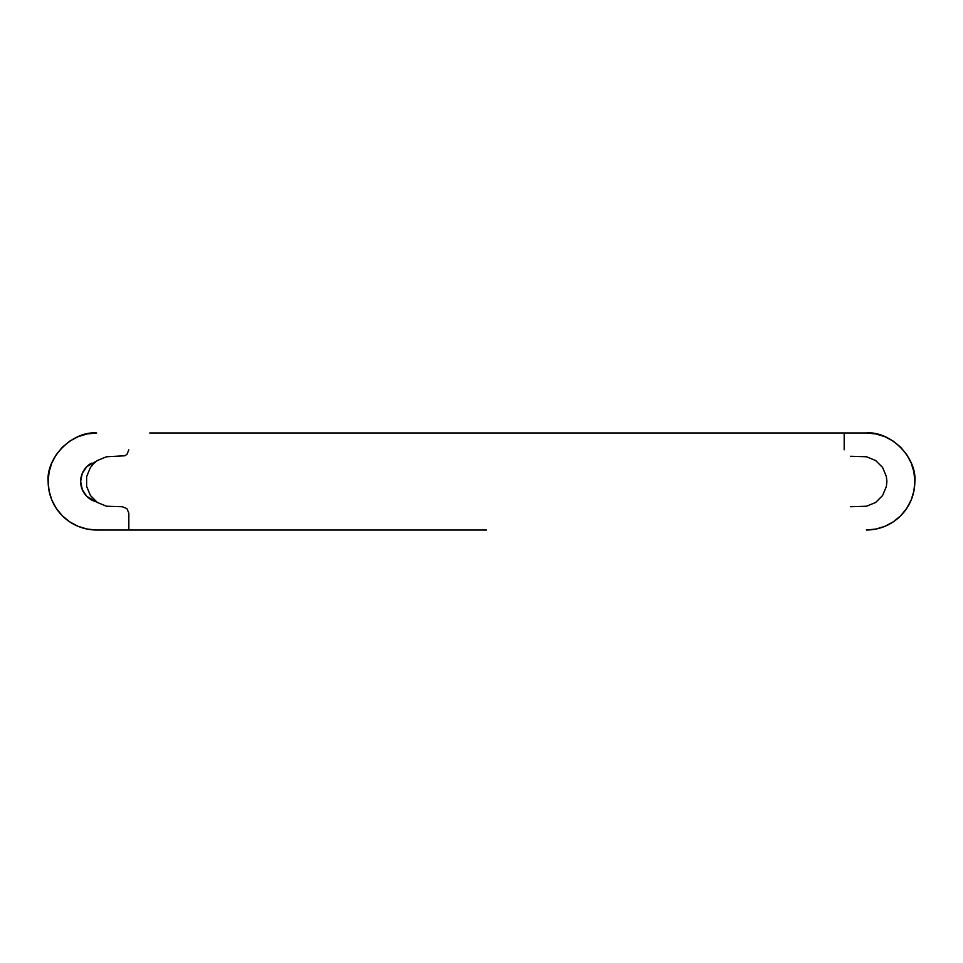 <?xml version="1.0" encoding="UTF-8"?>
<svg xmlns="http://www.w3.org/2000/svg" width="963" height="963" viewBox="0 0 963 963"><rect width="100%" height="100%" fill="white"/><g stroke="black" fill="none" stroke-linecap="round" stroke-linejoin="round"><path stroke-width="1.44" d="M128.837 449.805L126.947 454.38L124.841 455.788L106.46 456.775L97.359 460.543L93.531 463.66L90.414 467.488L86.646 476.589L86.646 486.411L90.414 495.512L97.359 502.457L106.46 506.225L122.373 506.731L126.947 508.62L128.837 513.195L128.837 530.011L149.747 530.011M850.654 506.731L866.568 506.225L875.668 502.457L882.614 495.512L886.381 486.411L886.875 481.5L886.381 476.589L882.614 467.488L875.668 460.543L866.568 456.775L850.654 456.269M844.19 449.805L844.19 432.989L167.032 432.989M128.837 530.011L167.032 530.011M149.747 432.989L844.19 432.989M96.661 530.011L486.496 530.011L96.661 530.011A48.511 48.511 86 0 1 48.15 481.5L49.077 490.961L51.846 500.062L56.323 508.452L62.354 515.807L69.709 521.838L78.099 526.316L87.2 529.072L96.661 530.011A48.511 48.511 -94 0 1 48.15 481.5L49.077 472.039L51.846 462.938L56.311 454.572M866.339 432.989L486.496 432.989L866.339 432.989C890.342 430.822 917.017 457.497 914.85 481.5A48.511 48.511 86 0 1 866.339 530.011L875.8 529.072L884.901 526.316L893.291 521.838L900.646 515.807L906.677 508.452L911.154 500.062L913.923 490.961L914.85 481.5L913.923 472.039L911.154 462.938L906.677 454.548L900.646 447.193L893.291 441.162L884.901 436.684L875.8 433.928L866.339 432.989L485.978 432.989M93.628 500.916L96.541 501.892L86.802 496.366L82.252 489.541L80.651 481.5L82.252 473.459L86.802 466.634L96.541 461.108L86.802 466.634M87.2 433.928L96.649 432.989L87.2 433.928L78.099 436.684L69.709 441.162L62.354 447.193L56.323 454.548M82.252 489.541L80.651 481.5L82.252 473.459M96.661 432.989C72.658 430.822 45.983 457.497 48.15 481.5M96.529 501.879A21.017 21.017 86 0 1 91.353 463.191"/></g></svg>
